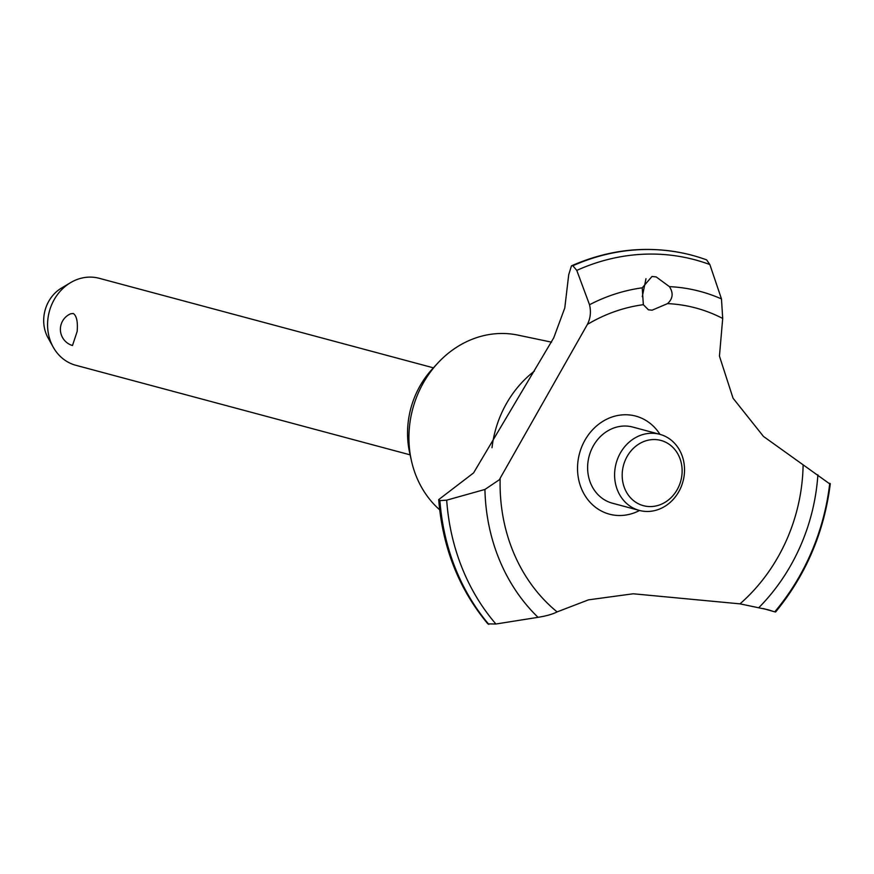 <?xml version="1.0" encoding="UTF-8"?>
<svg xmlns="http://www.w3.org/2000/svg" width="874" height="874" viewBox="0 0 874 874"><rect width="100%" height="100%" fill="white"/><g stroke="black" fill="none" stroke-linecap="round" stroke-linejoin="round"><path stroke-width="1.31" d="M439.655 509.771A98.62 86.668 -75 0 1 411.468 460.882A98.62 86.668 -75 0 1 408.945 435.186A98.62 86.668 -75 0 1 437.612 363.278A98.62 86.668 -75 0 1 517.867 335.103L551.581 342.16M411.468 460.882L409.742 453.202A85.007 74.705 -75 0 1 407.568 431.046A85.007 74.705 -75 0 1 432.28 369.068L437.612 363.278M589.513 304.72C591.185 311.821 590.474 318.376 587.394 324.407L499.283 479.793L484.928 489.451L446.69 500.157L439.906 500.616L438.693 499.611L473.577 472.91L553.766 337.779L564.779 307.976L568.712 274.742L571.465 265.838L572.787 265.729A220.685 193.941 -75 0 1 639.954 249.625A220.685 193.941 -75 0 1 688.242 254.301A220.685 193.941 -75 0 1 692.088 255.284A220.685 193.941 -75 0 1 692.142 255.306M438.693 499.611C442.572 547.736 458.959 589.163 487.856 623.872L495.897 624.003A217.058 190.75 -75 0 1 446.69 500.157M495.897 624.014L538.045 617.328C546.436 615.962 552.794 614.149 557.099 611.898L588.508 599.848L633.224 593.785L739.994 603.858L768.18 609.768L774.572 611.811L763.21 608.533M829.197 483.497L763.472 436.432L733.046 398.205L719.444 356.111L722.7 318.464L721.476 298.93L709.852 264.56L706.618 259.873A220.685 193.941 -75 0 0 692.197 255.317L692.088 255.284M572.787 265.729L572.885 265.751A220.685 193.941 -75 0 1 640.052 249.658A220.685 193.941 -75 0 1 692.197 255.317M652.004 276.446L656.243 276.949L669.418 286.639C673.548 293.03 672.925 298.69 667.539 303.617L652.135 310.183L648.421 309.822L643.34 304.687L642.237 287.83L652.004 276.446M77.163 331.475L72.487 345.525A16.89 16.89 0 0 1 70.718 313.766L73.307 313.482C76.639 315.798 77.928 321.796 77.163 331.475M433.417 367.834L99.199 278.293A45.033 39.581 105 0 0 70.565 282.652A45.033 39.581 105 0 0 47.589 323.555A45.033 39.581 105 0 0 53.259 347.218A45.033 39.581 105 0 0 75.885 365.299L410.114 454.841M53.259 347.218L48.092 337.954A34.796 30.579 -75 0 1 43.7 319.676A34.796 30.579 -75 0 1 61.453 288.081L70.565 282.652M622.19 474.374A33.78 29.683 105 0 0 651.403 506.549A33.78 29.683 105 0 0 682.124 471.742A33.78 29.683 105 0 0 652.922 439.567A33.78 29.683 105 0 0 622.19 474.374M684.528 470.824A39.406 34.632 -75 0 1 639.364 510.427A39.406 34.632 -75 0 1 614.608 473.905A39.406 34.632 -75 0 1 659.761 434.302A39.406 34.632 -75 0 1 684.528 470.824M639.364 510.427L612.379 503.195A39.406 34.632 -75 0 1 587.623 466.672A39.406 34.632 -75 0 1 632.776 427.069L659.761 434.302M642.281 296.647L645.984 278.708M572.885 265.751L576.774 270.405L589.524 304.731A187.877 165.11 -75 0 1 642.237 287.83M667.539 303.617A170.736 150.044 -75 0 1 722.7 318.464M803.108 465.143A170.736 150.044 -75 0 1 803.086 466.257A170.736 150.044 -75 0 1 739.994 603.858M557.099 611.898A170.736 150.044 -75 0 1 500.136 479.564A170.736 150.044 -75 0 1 500.168 478.46M587.394 324.407A170.736 150.044 -75 0 1 643.34 304.687M639.549 510.482A50.768 44.618 -75 0 1 621.436 515.474A50.768 44.618 -75 0 1 577.539 467.109A50.768 44.618 -75 0 1 623.719 414.789A50.768 44.618 -75 0 1 659.946 434.345M492.007 447.728A103.591 91.038 -75 0 1 534.353 371.155M829.754 483.311A217.058 190.75 -75 0 1 774.823 611.745L774.572 611.811M488.817 624.375A220.685 193.941 -75 0 1 439.906 500.616M488.708 624.342A220.685 193.941 -75 0 1 439.808 500.584M669.418 286.639A187.877 165.11 -75 0 1 721.476 298.93M576.774 270.405A217.058 190.75 -75 0 1 643.614 254.225A217.058 190.75 -75 0 1 709.852 264.56M817.878 474.811A187.877 165.11 -75 0 1 758.851 607.627M538.045 617.328A187.877 165.11 -75 0 1 484.928 489.451M571.465 265.838C609.997 248.937 648.923 245.091 688.242 254.301M830.3 483.683C824.226 532.19 805.981 574.983 775.566 612.029"/></g></svg>

